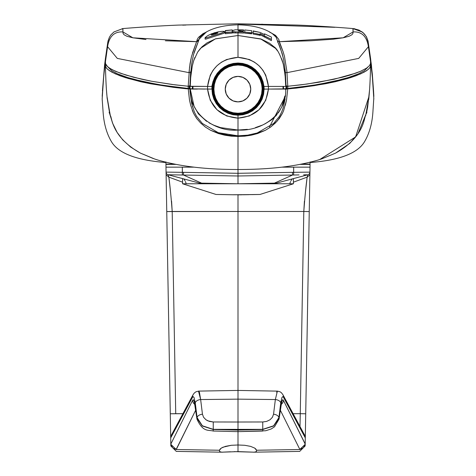 <?xml version="1.0" encoding="UTF-8"?>
<svg xmlns="http://www.w3.org/2000/svg" width="476" height="476" viewBox="0 0 476 476"><rect width="100%" height="100%" fill="white"/><g stroke="black" fill="none" stroke-linecap="round" stroke-linejoin="round"><path stroke-width="0.71" d="M282.845 399.715L281.732 401.447L281.28 403.678L279.037 419.1L281.286 404.523A5.539 3.808 -171.2 0 0 281.28 403.678L279.031 419.13L274.521 426.793L271.213 428.971L265.697 430.75L238 431.649L238 429.947L238 431.649L262.823 431.036L262.788 429.489L238 430.102L213.212 429.489L202.342 425.776L197.082 417.577L196.969 418.255L202.306 425.99L213.212 429.489L238 429.376L238 430.102L262.788 429.489L273.694 425.99L279.031 418.255L278.918 417.577L273.658 425.776L262.758 429.328L238 429.376L238 444.995L231.235 445.292L238 444.995L238 451.611L221.965 452.176L220.37 451.897L219.525 451.254L219.454 450.242L220.061 449.142L221.28 448.106L225.398 446.375L231.235 445.292L223.083 447.172L221.28 448.106L219.454 450.242L176.263 449.522L195.612 410.318L176.257 449.231L174.228 448.779L176.263 449.522L170.819 444.358L176.263 449.522L219.454 450.242L219.525 451.254L219.454 450.242M247.996 194.684L233.775 194.785L259.973 194.47L293.4 183.778L182.6 183.778L216.027 194.47L233.775 194.785L216.027 194.47L182.6 183.778L293.4 183.778L259.973 194.47L252.09 194.613M226.951 194.666L228.706 194.696M232.591 194.761L253.464 194.589M196.975 419.154L196.969 419.13C203.044 432.535 208.244 429.638 213.177 431.036L213.212 429.489L238 430.102L238 431.649L213.177 431.036L238 431.649L238 430.102L238 444.995L244.765 445.292L250.602 446.375L254.72 448.106L256.546 450.242L299.737 449.522L301.772 448.779L303.504 447.66L305.181 444.096L283.416 400.334L282.857 399.715L282.292 400.096L281.28 403.678A5.539 3.808 8.8 0 1 281.28 404.535L281.685 402.714L281.34 403.291M225.255 89.131A12.745 12.745 0 0 1 238 76.392A12.745 12.745 0 0 1 250.745 89.131L249.775 84.258L247.008 80.123L242.879 77.362L238 76.392L233.121 77.362L228.992 80.123L226.225 84.258L225.255 89.131L226.225 94.01L228.992 98.145L233.121 100.906L238 101.876L242.879 100.906L247.008 98.145L249.775 94.01L250.745 89.131A12.745 12.745 0 0 1 238 101.876A12.745 12.745 0 0 1 225.255 89.131M212.112 89.131L212.225 89.131A25.775 25.775 0 0 1 238 63.356A25.775 25.775 0 0 1 263.775 89.131L263.888 89.131A25.888 25.888 0 0 0 238 63.243A25.888 25.888 0 0 0 212.112 89.131L212.605 94.183L214.081 99.038L216.473 103.518L219.692 107.439L223.619 110.658L228.093 113.05L232.948 114.526L238 115.025L243.052 114.526L247.907 113.05L252.381 110.658L256.308 107.439L259.527 103.518L261.919 99.038L263.395 94.183L263.888 89.131L263.395 84.079L261.919 79.224L259.527 74.75L256.308 70.823L252.381 67.604L247.907 65.212L243.052 63.742L238 63.243L232.948 63.742L228.093 65.212L223.619 67.604L219.692 70.823L216.473 74.75L214.081 79.224L212.605 84.079L212.112 89.131A25.888 25.888 0 0 0 238 115.025A25.888 25.888 0 0 0 263.888 89.131L263.282 94.159L261.812 98.996L259.432 103.453L256.225 107.362L252.322 110.563L247.865 112.949L243.028 114.413L238 114.906L232.972 114.413L228.135 112.949L223.678 110.563L219.775 107.362L216.568 103.453L214.188 98.996L212.718 94.159L212.225 89.131L212.718 84.103L214.188 79.266L216.568 74.809L219.775 70.906L223.678 67.699L228.135 65.319L232.972 63.849L238 63.356L243.028 63.849L247.865 65.319L252.322 67.699L256.225 70.906L259.432 74.809L261.812 79.266L263.282 84.103L263.775 89.131A25.775 25.775 0 0 1 238 114.906A25.775 25.775 0 0 1 212.225 89.131L212.112 89.131M263.996 86.418L261.264 77.285L255.475 69.734L238 63.016L220.525 69.734L214.735 77.285L211.82 86.418L212.968 81.729L214.735 77.285L217.282 73.244L220.525 69.734L224.357 66.872L228.641 64.754L233.24 63.457L238 63.016L242.76 63.457L247.359 64.754L251.643 66.872L255.475 69.734L258.718 73.244L261.264 77.285L263.032 81.729L263.96 86.418L268.44 86.418L263.996 86.418A26.138 26.138 0 0 1 264.138 89.077A26.138 26.138 0 0 0 263.996 86.418L286.1 86.418L285.261 71.091L283.66 59.702L282.197 53.574L276.104 37.176L272.391 33.707L275.253 36.081M283.761 110.236L282.458 113.306L277.437 120.833L270.642 127.056L265.322 130.329L251.185 135.22L244.634 136.178L238 136.434L238 169.51L238 136.434L224.809 135.22L218.407 133.548L210.672 130.329L224.815 135.22L231.366 136.178L238 136.434L238 118.155C220.15 116.513 210.005 106.82 207.56 89.077L211.897 89.077L207.56 89.077L210.255 100.293L216.949 109.712L226.665 115.971L238 118.155L249.335 115.971L259.051 109.712L265.745 100.293L268.44 89.077L264.103 89.077L263.603 94.224L262.121 99.127L259.706 103.643L256.463 107.6L252.506 110.849L247.99 113.258L243.093 114.746L238 115.246L232.907 114.746L228.01 113.258L223.494 110.849L219.537 107.6L216.294 103.643L213.879 99.127L212.397 94.224L212.04 89.131A25.96 25.96 0 0 1 238 63.171A25.96 25.96 0 0 1 263.96 89.131L268.44 89.077L264.138 89.077M211.862 89.077A26.138 26.138 96 0 1 212.004 86.418A26.138 26.138 0 0 0 211.862 89.077L188.228 88.834L189.507 100.156L190.68 105.297M212.29 89.131L212.403 89.131A25.597 25.597 0 0 1 238 63.54A25.597 25.597 0 0 1 263.597 89.131L263.71 89.131A25.71 25.71 0 0 0 238 63.427A25.71 25.71 0 0 0 212.29 89.131A25.71 25.71 0 0 0 238 114.841A25.71 25.71 0 0 0 263.71 89.131L263.597 89.131A25.597 25.597 0 0 1 238 114.728A25.597 25.597 0 0 1 212.403 89.131L212.784 94.147L214.248 98.972L216.622 103.417L219.823 107.308L223.72 110.509L228.165 112.883L232.984 114.347L238 114.841L243.016 114.347L247.835 112.883L252.28 110.509L256.177 107.308L259.378 103.417L261.752 98.972L263.216 94.147L263.71 89.131L263.216 84.115L261.752 79.296L259.378 74.851L256.177 70.954L252.28 67.759L247.835 65.379L243.016 63.921L238 63.427L232.984 63.921L228.165 65.379L223.72 67.759L219.823 70.954L216.622 74.851L214.248 79.296L212.784 84.115L212.29 89.131M212.475 89.131L212.588 89.131A25.412 25.412 0 0 1 238 63.719A25.412 25.412 0 0 1 263.412 89.131L263.525 89.131A25.525 25.525 0 0 0 238 63.605A25.525 25.525 0 0 0 212.475 89.131A25.525 25.525 0 0 0 238 114.656A25.525 25.525 0 0 0 263.525 89.131L263.412 89.131A25.412 25.412 0 0 1 238 114.543A25.412 25.412 0 0 1 212.588 89.131L212.962 94.111L214.414 98.901L216.776 103.316L219.948 107.183L223.821 110.355L228.23 112.717L233.02 114.169L238 114.656L242.98 114.169L247.77 112.717L252.179 110.355L256.052 107.183L259.224 103.316L261.586 98.901L263.038 94.111L263.525 89.131L263.038 84.151L261.586 79.367L259.224 74.952L256.052 71.085L252.179 67.907L247.77 65.551L242.98 64.099L238 63.605L233.02 64.099L228.23 65.551L223.821 67.907L219.948 71.085L216.776 74.952L214.414 79.367L212.962 84.151L212.475 89.131M212.659 89.131L212.772 89.131A25.228 25.228 0 0 1 238 63.903A25.228 25.228 0 0 1 263.228 89.131L263.341 89.131A25.341 25.341 0 0 0 238 63.79A25.341 25.341 0 0 0 212.659 89.131A25.341 25.341 0 0 0 238 114.478A25.341 25.341 0 0 0 263.341 89.131L263.228 89.131A25.228 25.228 0 0 1 238 114.365A25.228 25.228 0 0 1 212.772 89.131L213.141 94.075L214.587 98.829L216.925 103.215L220.079 107.052L223.922 110.206L228.301 112.544L233.056 113.99L238 114.478L242.944 113.99L247.698 112.544L252.078 110.206L255.921 107.052L259.075 103.215L261.413 98.829L262.859 94.075L263.341 89.131L262.859 84.187L261.413 79.432L259.075 75.053L255.921 71.21L252.078 68.062L247.698 65.718L242.944 64.278L238 63.79L233.056 64.278L228.301 65.718L223.922 68.062L220.079 71.21L216.925 75.053L214.587 79.432L213.141 84.187L212.659 89.131M212.837 89.131L212.95 89.131A25.049 25.049 0 0 1 238 64.087A25.049 25.049 0 0 1 263.05 89.131L263.163 89.131A25.163 25.163 0 0 0 238 63.968A25.163 25.163 0 0 0 212.837 89.131A25.163 25.163 0 0 0 238 114.294A25.163 25.163 0 0 0 263.163 89.131L263.05 89.131A25.049 25.049 0 0 1 238 114.18A25.049 25.049 0 0 1 212.95 89.131L213.319 94.04L214.753 98.764L217.08 103.114L220.209 106.927L224.023 110.051L228.373 112.378L233.091 113.812L238 114.294L242.909 113.812L247.627 112.378L251.977 110.051L255.79 106.927L258.92 103.114L261.247 98.764L262.681 94.04L263.163 89.131L262.681 84.222L261.247 79.504L258.92 75.154L255.79 71.341L251.977 68.211L247.627 65.884L242.909 64.456L238 63.968L233.091 64.456L228.373 65.884L224.023 68.211L220.209 71.341L217.08 75.154L214.753 79.504L213.319 84.222L212.837 89.131M213.022 89.131L213.135 89.131A24.865 24.865 0 0 1 238 64.266A24.865 24.865 0 0 1 262.865 89.131L262.978 89.131A24.978 24.978 0 0 0 238 64.153A24.978 24.978 0 0 0 213.022 89.131A24.978 24.978 0 0 0 238 114.115A24.978 24.978 0 0 0 262.978 89.131L262.865 89.131A24.865 24.865 0 0 1 238 113.996A24.865 24.865 0 0 1 213.135 89.131L213.498 94.004L214.92 98.693L217.229 103.012L220.334 106.797L224.125 109.902L228.438 112.211L233.127 113.633L238 114.115L242.873 113.633L247.562 112.211L251.875 109.902L255.666 106.797L258.771 103.012L261.08 98.693L262.502 94.004L262.978 89.131L262.502 84.258L261.08 79.575L258.771 75.256L255.666 71.471L251.875 68.365L247.562 66.057L242.873 64.635L238 64.153L233.127 64.635L228.438 66.057L224.125 68.365L220.334 71.471L217.229 75.256L214.92 79.575L213.498 84.258L213.022 89.131M213.2 89.131L213.313 89.131A24.687 24.687 0 0 1 238 64.45A24.687 24.687 0 0 1 262.687 89.131L262.8 89.131A24.8 24.8 0 0 0 238 64.337A24.8 24.8 0 0 0 213.2 89.131A24.8 24.8 0 0 0 238 113.931A24.8 24.8 0 0 0 262.8 89.131L262.687 89.131A24.687 24.687 0 0 1 238 113.818A24.687 24.687 0 0 1 213.313 89.131L213.676 93.968L215.093 98.621L217.383 102.911L220.465 106.666L224.226 109.754L228.51 112.044L233.163 113.455L238 113.931L242.837 113.455L247.49 112.044L251.774 109.754L255.535 106.666L258.617 102.911L260.907 98.621L262.324 93.968L262.8 89.131L262.324 84.294L260.907 79.641L258.617 75.357L255.535 71.596L251.774 68.514L247.49 66.224L242.837 64.813L238 64.337L233.163 64.813L228.51 66.224L224.226 68.514L220.465 71.596L217.383 75.357L215.093 79.641L213.676 84.294L213.2 89.131M213.385 89.131L213.498 89.131A24.502 24.502 0 0 1 238 64.629A24.502 24.502 0 0 1 262.502 89.131L262.615 89.131A24.615 24.615 0 0 0 238 64.516A24.615 24.615 0 0 0 213.385 89.131A24.615 24.615 0 0 0 238 113.746A24.615 24.615 0 0 0 262.615 89.131L262.502 89.131A24.502 24.502 0 0 1 238 113.633A24.502 24.502 0 0 1 213.498 89.131L213.855 93.933L215.259 98.55L217.532 102.81L220.596 106.541L224.327 109.599L228.581 111.872L233.198 113.276L238 113.746L242.802 113.276L247.419 111.872L251.673 109.599L255.404 106.541L258.468 102.81L260.741 98.55L262.145 93.933L262.615 89.131L262.145 84.329L260.741 79.712L258.468 75.458L255.404 71.727L251.673 68.663L247.419 66.39L242.802 64.992L238 64.516L233.198 64.992L228.581 66.39L224.327 68.663L220.596 71.727L217.532 75.458L215.259 79.712L213.855 84.329L213.385 89.131M213.569 89.131L213.682 89.131A24.318 24.318 0 0 1 238 64.813A24.318 24.318 0 0 1 262.318 89.131L262.431 89.131A24.431 24.431 0 0 0 238 64.7A24.431 24.431 0 0 0 213.569 89.131A24.431 24.431 0 0 0 238 113.568A24.431 24.431 0 0 0 262.431 89.131L262.318 89.131A24.318 24.318 0 0 1 238 113.455A24.318 24.318 0 0 1 213.682 89.131L214.033 93.897L215.426 98.484L217.687 102.709L220.721 106.41L224.428 109.45L228.653 111.705L233.234 113.098L238 113.568L242.766 113.098L247.347 111.705L251.572 109.45L255.279 106.41L258.313 102.709L260.574 98.484L261.967 93.897L262.431 89.131L261.967 84.365L260.574 79.784L258.313 75.559L255.279 71.858L251.572 68.818L247.347 66.557L242.766 65.17L238 64.7L233.234 65.17L228.653 66.557L224.428 68.818L220.721 71.858L217.687 75.559L215.426 79.784L214.033 84.365L213.569 89.131M213.748 89.131L213.903 89.131A24.098 24.098 0 0 1 238 65.033A24.098 24.098 0 0 1 262.097 89.131L262.252 89.131A24.252 24.252 0 0 0 238 64.879A24.252 24.252 0 0 0 213.748 89.131A24.252 24.252 0 0 0 238 113.383A24.252 24.252 0 0 0 262.252 89.131L261.633 84.43L260.265 79.909L258.04 75.743L255.041 72.09L251.387 69.097L247.222 66.866L242.7 65.498L238 65.033L233.299 65.498L228.778 66.866L224.612 69.097L220.959 72.09L217.96 75.743L215.735 79.909L214.367 84.43L213.903 89.131L214.367 93.831L215.735 98.353L217.96 102.519L220.959 106.172L224.612 109.171L228.778 111.396L233.299 112.77L238 113.234L242.7 112.77L247.222 111.396L251.387 109.171L255.041 106.172L258.04 102.519L260.265 98.353L261.633 93.831L262.097 89.131A24.098 24.098 0 0 1 238 113.234A24.098 24.098 0 0 1 213.903 89.131L214.218 93.861L215.592 98.413L217.835 102.608L220.852 106.279L224.529 109.296L228.718 111.539L233.27 112.919L238 113.383L242.73 112.919L247.282 111.539L251.471 109.296L255.148 106.279L258.165 102.608L260.408 98.413L261.782 93.861L262.252 89.131L261.782 84.401L260.408 79.855L258.165 75.66L255.148 71.983L251.471 68.966L247.282 66.729L242.73 65.349L238 64.879L233.27 65.349L228.718 66.729L224.529 68.966L220.852 71.983L217.835 75.66L215.592 79.855L214.218 84.401L213.748 89.131M243.629 32.874L244.765 32.874L243.629 32.874M251.667 32.874L253.172 32.874L251.667 32.874M206.566 121.338L198.433 113.877L194.059 106.231L190.245 89.077C189.103 113.508 214.575 132.257 238 130.037L238 118.155C255.874 116.543 266.024 106.85 268.44 89.077L268.44 86.418L268.44 89.077L287.772 88.834L286.493 100.156L285.32 105.297M370.59 62.939L370.584 64.587L370.161 64.587L370.584 64.587L370.59 62.189M370.596 61.303L370.59 62.1L370.596 61.303M373.838 99.127L372.422 77.689L370.584 61.273M309.751 164.387L300.231 164.387L309.751 164.387M175.769 164.387L166.249 164.387L175.769 164.387M165.969 164.119L174.394 164.119L165.969 164.119L165.904 162.245L165.969 164.119M310.031 164.119L301.605 164.119L310.031 164.119L310.096 162.245L310.031 164.119M165.892 161.923L165.922 162.709M310.108 161.923L310.078 162.709M192.268 110.248L193.536 113.294L190.668 105.244L189.484 100.073L188.228 88.834L173.544 87.364L150.577 83.776L128.163 78.475L115.4 73.905L109.486 70.757L106.582 68.246L105.553 66.253L105.416 64.171M210.672 130.329L205.358 127.056L200.682 123.052L196.642 118.464L193.542 113.306L196.642 118.464L200.67 123.058L205.358 127.056L210.678 130.329M189.978 91.142L191.667 103.423L194.452 112.253L196.534 116.281L202.354 123.468L218.793 132.982L228.284 135.16L238 135.815L217.532 132.548M192.536 106.91L189.859 89.5M265.322 130.329L257.593 133.548L251.191 135.22L238 136.434L238 130.037L220.578 127.61L213.92 125.247L209.166 122.921M105.41 63.79L105.285 62.005L103.816 75.006L102.263 97.05M106.416 89.625L107.231 99.079L106.416 89.625M157.461 159.912L155.164 159.186M107.017 96.58L107.029 96.693C106.291 90.018 105.755 79.474 105.416 65.069L105.416 64.587L105.839 64.593L105.416 64.593L105.553 66.253L106.582 68.246M109.361 113.175L109.135 112.3M105.369 61.428L103.578 77.689L102.167 98.984L103.03 110.985C103.714 123.129 106.529 133.357 111.461 141.669C118.316 153.278 136.386 160.222 165.672 162.506L165.922 162.768L165.672 162.5M102.203 98.258L102.161 99.127M107.029 96.693L110.313 115.626C112.003 116.293 110.729 136.642 140.563 153.171L154.754 159.049M286.141 89.5L286.177 88.958L286.135 89.506M269.517 126.854L285.564 95.878M285.154 98.913L283.113 108.076L281.548 112.253L279.466 116.281L273.646 123.468L257.207 132.982L247.716 135.16L238 135.815M287.653 88.839L285.755 89.077C286.623 114.621 261.705 131.483 238 130.037L247.371 129.359M255.422 127.61L262.395 125.111M264.787 123.998L271.498 119.869M271.963 119.512L274.414 117.388M275.473 116.322L277.032 114.555M278.234 112.979L280.287 109.694M281.941 106.231L284.821 96.081M321.514 158.96L335.544 153.129L349.777 143.401L357.845 134.012L366.514 112.877L367.686 106.927L369.584 89.637L368.787 98.871M319.67 159.561L355.614 136.909L368.989 96.527M238 115.246L238 118.155L238 115.246L247.99 113.258L256.463 107.6L262.121 99.127L263.96 89.131A25.96 25.96 0 0 1 238 115.091A25.96 25.96 0 0 1 212.04 89.131L213.879 99.127L219.537 107.6L228.01 113.258L238 115.246M238 133.31L238 134.042L238 133.31M366.639 113.175L366.865 112.3M370.631 61.428L372.422 77.689L373.737 97.05M373.797 98.258L372.97 110.985C372.286 123.129 369.471 133.357 364.539 141.669C357.684 153.278 339.614 160.222 310.328 162.506L310.078 162.768L310.328 162.5M283.732 110.242L286.516 100.073L287.772 88.834L296.108 88.149L314.434 85.638L335.14 81.765L347.837 78.475L360.6 73.905L366.514 70.757L369.418 68.246L370.447 66.253L370.584 64.587L370.447 66.253L369.418 68.246M368.977 96.676L368.971 96.693C369.751 89.298 370.286 78.754 370.584 65.069L370.584 64.587M368.971 96.693L365.687 115.626C363.997 116.293 365.27 136.642 335.437 153.171L321.246 159.049M265.328 130.329L270.642 127.056L275.318 123.052L279.358 118.464L282.458 113.306M188.347 88.839L204.912 89.077M200.783 36.027L203.609 33.707L199.896 37.176L193.458 54.823L191.394 65.456L189.9 86.418L192.59 86.418L192.709 89.077L188.228 88.834M193.066 89.077L197.379 89.077M192.709 89.077L192.953 86.418L192.953 89.077M105.416 61.303L105.41 62.177M105.41 62.939L105.416 64.587M107.731 69.425L112.003 72.251L119.845 75.714L125.509 77.665L140.86 81.765L150.577 83.776L173.544 87.364L186.467 88.792L191.055 88.792L163.155 85.347L142.812 81.545L127.592 77.505L117.423 73.786L111.61 70.698L108.165 67.181M287.772 88.834L283.94 88.869M352.906 28.566L362.034 31.934L352.906 28.566L353.079 31.928C361.7 31.434 366.812 36.355 368.412 46.696C366.812 36.355 361.7 31.434 353.079 31.928L343.131 37.8L279.382 41.68L277.484 40.853L277.704 42.09C279.352 44.744 281.34 50.617 283.66 59.702L285.261 71.091L286.1 86.418L283.446 86.418L283.291 89.077L283.625 89.077L283.291 89.077L283.41 86.418L286.647 86.418L307.175 84.026L334.158 79.242L355.762 73.161L360.421 71.341L366.562 68.145L369.489 65.611L370.507 63.605L370.59 61.928L368.412 46.696L368.198 42.144L366.55 37.158L368.013 41.126M278.621 89.077L283.291 89.077M285.755 89.077L271.094 89.077M368.269 69.425L363.997 72.251L356.155 75.714L350.491 77.665L335.14 81.765L325.423 83.776L302.456 87.364L289.533 88.792L284.945 88.792L312.69 85.371L333.2 81.539L348.42 77.499L358.541 73.804L364.396 70.692L367.835 67.175M192.59 88.976L192.59 86.418L192.976 86.418L188.216 86.239L207.56 86.418L207.56 89.077L207.56 87.281M282.696 86.418L281.001 86.418M283.041 89.077L283.024 86.418L283.41 86.418L283.047 86.418L283.041 89.077M224.571 32.874L225.267 32.874L224.571 32.874M232.169 32.428L232.169 31.202L232.169 32.011L225.273 32.66L225.273 33.719L232.169 33.076L232.169 32.011L225.267 32.368L225.273 33.719L225.273 30.565L225.273 31.606L225.273 30.565L232.169 29.911L232.169 30.607L232.169 29.911L232.169 30.607L235.388 29.786L243.629 29.911L243.629 30.97L240.862 31.327L243.629 30.97L243.629 29.911L238 30.738L243.629 31.999L243.629 33.064L238 32.915L238.303 31.844L238 32.915L243.629 33.064L243.629 31.999L235.447 31.874L235.447 32.945L238 32.915L238 35.51L260.664 38.907L275.473 48.314L277.419 50.736M225.273 30.791L232.169 29.911L232.169 30.607L235.388 29.786L243.629 29.911L238 30.738L243.629 31.999L235.447 31.874L232.169 31.202L232.169 32.314M232.169 31.666L232.169 30.964L232.169 31.666M225.273 31.69L225.273 32.32M197.748 51.955L200.539 48.302L215.342 38.907L238 35.51L238 32.915L235.447 32.945L232.169 32.261L235.447 32.945L235.447 31.874L232.169 31.202L232.169 33.076L225.273 33.719M232.169 31.243L232.163 31.886M238 29.56L238 24.823C253.089 25.198 264.686 28.251 272.796 33.969L272.611 33.844M281.619 58.727L282.661 61.862M284.279 69.032L285.368 78.26M271.409 40.644L260.063 34.706L271.409 40.644L271.409 39.383L271.409 40.644M260.063 35.337L253.172 34.082L260.063 35.343M251.661 33.85L244.765 33.13L251.667 33.552L251.667 32.499L251.661 33.85L251.661 32.79L244.765 32.07L244.765 33.13L244.765 29.97L251.661 30.696L251.661 31.737L251.661 30.696L251.661 31.678L251.661 30.696L244.765 29.97L244.765 30.619M190.632 78.237L191.727 68.996M193.339 61.862L194.91 57.382M232.169 32.261L232.169 33.076M203.395 33.844L203.204 33.969C211.409 28.227 223.006 25.174 238 24.817M211.314 34.98L211.612 34.861L211.314 34.98M205.079 37.901L205.079 39.026L206.037 39.074L223.607 33.403L224.642 32.707L223.607 33.403L206.037 39.074L205.067 39.08L205.079 37.8L207.203 35.968L205.21 37.55L205.299 37.985L206.037 37.866L205.079 37.8M238 32.915L238 36.164L238 32.915M361.421 31.464L364.021 33.629M368.186 42.084L368.412 46.696L358.708 58.399L287.022 72.655L358.708 58.399L368.412 46.696L370.59 61.928L370.602 58.655L368.198 42.156L371.441 65.224L373.547 90.851L372.333 74.28L370.596 58.619L370.507 63.605L369.489 65.611L366.562 68.145L360.421 71.341L349.89 75.119L342.672 77.171L318.855 82.235L300.963 84.859L287.784 86.239L286.885 71.227L287.022 72.655L285.386 72.489L287.022 72.655M353.668 28.631L359.065 30.119L363.283 32.856L366.478 36.783L367.972 40.936M354.793 28.792L353.091 28.578L353.079 31.107M276.104 37.176L277.49 40.853L279.382 41.674L283.113 51.729L284.499 56.43L286.885 71.227L284.499 56.43L283.113 51.729L279.519 42.834L278.787 39.443L275.58 35.402L269.797 32.13M107.992 41.103L109.45 37.158L107.802 42.15L107.588 46.696C109.188 36.355 114.299 31.434 122.921 31.928C114.299 31.434 109.188 36.355 107.588 46.696L117.292 58.399L188.978 72.649L190.085 63.338L191.501 56.43L196.618 41.674L132.869 37.8L122.921 31.928L122.909 28.578L113.966 31.934L122.879 28.578C130.936 27.876 155.628 26.031 178.191 25.091L237.417 23.8L297.286 25.073C316.766 25.835 343.273 27.715 353.115 28.578L353.222 28.59M122.921 31.13L122.772 28.59M206.286 32.082L196.618 41.68L198.516 40.853L199.896 37.176M373.708 96.539L373.815 96.17M368.198 42.132L370.596 58.625M191.501 56.43L189.549 67.17L188.216 86.239L171.901 84.448L151.695 81.271L141.842 79.242L126.11 75.119L115.579 71.341L109.438 68.145L106.511 65.617L105.493 63.605L105.41 61.928L107.588 46.696L117.292 58.399L188.978 72.649L190.614 72.489L190.739 71.091M194.137 52.461L198.51 40.853L196.618 41.674L192.429 53.151M105.404 58.625L107.802 42.144L107.588 46.696L105.416 61.916L105.404 58.619L104.559 65.224L102.185 96.17M108.028 40.936L104.559 65.224L102.453 90.851M287.784 86.239L285.749 86.418L285.094 75.137L283.279 64.165C280.156 54.478 277.074 48.695 274.033 46.815L269.499 43.191L261.372 39.163L238 35.51L238 57.322C255.88 58.941 266.024 68.639 268.44 86.418L285.648 86.418M373.85 96.348L373.547 90.851M264.519 34.028L264.525 34.427M264.519 34.575L264.519 33.826L271.415 37.057L271.415 38.276L271.415 37.057L264.519 33.826L264.519 34.575L260.075 32.416L264.519 34.575M264.519 34.974L264.519 33.826M260.063 33.635L260.063 34.534L260.063 33.635L260.063 34.534L260.063 33.635L271.409 39.383L264.513 35.992L264.513 37.11L264.513 35.992L260.063 33.635L260.063 34.034M260.063 34.534L260.063 35.617L260.063 34.534L253.172 33.028L253.172 34.082L253.167 31.154L260.075 32.416L253.172 30.928L253.172 33.028L260.063 34.427L260.063 35.51M253.172 32.011L253.172 32.475M244.765 31.065L244.765 31.535M244.765 31.077L244.765 32.374M188.216 86.239L175.037 84.859L151.695 81.271L133.328 77.177L120.238 73.161L112.015 69.663L107.665 66.807L105.493 63.605L105.404 58.619M192.173 88.881L192.554 86.418L189.876 86.418L190.614 72.489L188.978 72.649M208.44 35.242L214.551 32.743L221.037 31.404L223.589 31.309L224.642 31.66L224.642 32.731L224.642 31.713M224.642 31.666L221.132 33.177L206.037 37.866L221.132 33.177L224.642 31.66L222.435 31.303L217.871 31.904L211.338 33.873L207.203 35.968M285.404 86.418L268.44 86.418L265.745 75.184L262.853 70.156L259.057 65.765L254.499 62.172L249.353 59.506L238 57.322L226.647 59.506L221.501 62.172L216.943 65.765L213.147 70.156L210.255 75.184L207.56 86.418C209.975 68.639 220.12 58.941 238 57.322L238 35.51L215.652 38.8L207.03 42.852L201.955 46.832L197.665 52.086L193.756 60.506L192.268 66.134L190.692 77.469L190.251 86.418L192.423 86.418L192.423 88.923M283.809 86.418L282.946 86.418M286.647 86.418L286.141 86.418M283.41 88.976L283.41 86.418L283.577 88.923L286.028 88.625L286.028 86.418L286.028 88.625L286.778 88.554L286.778 85.835L286.778 88.554L287.813 88.465L287.813 86.233L287.813 88.465L294.406 87.804L318.283 84.478L341.453 79.51L348.42 77.499L358.541 73.804L364.396 70.692L367.799 67.253M244.765 32.07L251.661 32.79L251.661 31.678M207.56 86.418L199.081 86.418M278.537 86.418L282.917 86.418M279.061 86.418L268.44 86.418M108.201 67.253L111.61 70.698L117.423 73.786L127.592 77.505L134.506 79.498L157.615 84.46L181.564 87.804L188.187 88.465L188.187 86.233L188.187 88.465L189.222 88.554L189.222 85.835L189.222 88.554L189.972 88.625L189.972 86.418L189.972 88.625L191.055 88.792M189.859 86.418L189.359 86.418M216.8 33.481L217.562 32.826L214.658 33.421L211.612 34.79L214.658 33.421L217.788 33.04L212.885 34.659M212.004 86.418L197.005 86.418M192.953 86.418L192.423 86.418M211.897 34.516L211.612 34.79L211.915 34.855L215.872 33.79M211.612 34.79L211.915 34.855M238 24.008L334.818 27.31M232.169 32.874L235.126 32.874M353.079 31.928L352.978 33.255L351.984 34.73L349.045 36.283L343.131 37.8L333.331 39.187L310.614 40.787L279.382 41.68L278.793 39.443L275.58 35.402L269.321 31.951M206.649 31.946L203.091 33.6L198.51 37.348L197.213 39.443L196.618 41.68L165.35 40.781M145.965 39.52L132.869 37.8L126.955 36.283L124.016 34.73L123.022 33.255L122.921 31.928M262.716 24.252L261.485 24.228M232.169 31.202L232.169 32.011M225.273 32.66L225.273 30.565M232.169 29.911L232.169 30.607M213.682 89.131L214.146 84.389L215.533 79.825L217.782 75.619L220.804 71.936L224.488 68.913L228.694 66.664L233.258 65.283L238 64.813L242.742 65.283L247.306 66.664L251.512 68.913L255.195 71.936L258.218 75.619L260.467 79.825L261.854 84.389L262.318 89.131L261.854 93.879L260.467 98.437L258.218 102.643L255.195 106.326L251.512 109.355L247.306 111.598L242.742 112.985L238 113.455L233.258 112.985L228.694 111.598L224.488 109.355L220.804 106.326L217.782 102.643L215.533 98.437L214.146 93.879L213.682 89.131M213.498 89.131L213.968 84.353L215.366 79.754L217.627 75.517L220.674 71.805L224.386 68.758L228.623 66.497L233.222 65.099L238 64.629L242.778 65.099L247.377 66.497L251.614 68.758L255.326 71.805L258.373 75.517L260.634 79.754L262.032 84.353L262.502 89.131L262.032 93.915L260.634 98.508L258.373 102.745L255.326 106.457L251.614 109.504L247.377 111.771L242.778 113.163L238 113.633L233.222 113.163L228.623 111.771L224.386 109.504L220.674 106.457L217.627 102.745L215.366 98.508L213.968 93.915L213.498 89.131M213.313 89.131L213.789 84.317L215.194 79.688L217.478 75.416L220.549 71.68L224.285 68.609L228.551 66.331L233.186 64.92L238 64.45L242.814 64.92L247.449 66.331L251.715 68.609L255.451 71.68L258.522 75.416L260.806 79.688L262.211 84.317L262.687 89.131L262.211 93.951L260.806 98.58L258.522 102.846L255.451 106.588L251.715 109.659L247.449 111.937L242.814 113.342L238 113.818L233.186 113.342L228.551 111.937L224.285 109.659L220.549 106.588L217.478 102.846L215.194 98.58L213.789 93.951L213.313 89.131M213.135 89.131L213.611 84.282L215.027 79.617L217.324 75.315L220.418 71.549L224.184 68.455L228.486 66.158L233.151 64.742L238 64.266L242.849 64.742L247.514 66.158L251.816 68.455L255.582 71.549L258.676 75.315L260.973 79.617L262.389 84.282L262.865 89.131L262.389 93.986L260.973 98.651L258.676 102.947L255.582 106.713L251.816 109.807L247.514 112.104L242.849 113.52L238 113.996L233.151 113.52L228.486 112.104L224.184 109.807L220.418 106.713L217.324 102.947L215.027 98.651L213.611 93.986L213.135 89.131M212.95 89.131L213.432 84.246L214.86 79.546L217.175 75.214L220.287 71.424L224.083 68.306L228.415 65.991L233.115 64.563L238 64.087L242.885 64.563L247.585 65.991L251.917 68.306L255.713 71.424L258.825 75.214L261.14 79.546L262.568 84.246L263.05 89.131L262.568 94.022L261.14 98.716L258.825 103.048L255.713 106.844L251.917 109.962L247.585 112.276L242.885 113.699L238 114.18L233.115 113.699L228.415 112.276L224.083 109.962L220.287 106.844L217.175 103.048L214.86 98.716L213.432 94.022L212.95 89.131M212.772 89.131L213.254 84.21L214.688 79.48L217.02 75.113L220.162 71.293L223.982 68.157L228.343 65.825L233.079 64.385L238 63.903L242.921 64.385L247.657 65.825L252.018 68.157L255.838 71.293L258.98 75.113L261.312 79.48L262.746 84.21L263.228 89.131L262.746 94.058L261.312 98.788L258.98 103.149L255.838 106.975L252.018 110.111L247.657 112.443L242.921 113.877L238 114.365L233.079 113.877L228.343 112.443L223.982 110.111L220.162 106.975L217.02 103.149L214.688 98.788L213.254 94.058L212.772 89.131M212.588 89.131L213.075 84.175L214.521 79.409L216.872 75.012L220.031 71.162L223.881 68.003L228.278 65.652L233.044 64.206L238 63.719L242.956 64.206L247.722 65.652L252.119 68.003L255.969 71.162L259.128 75.012L261.479 79.409L262.925 84.175L263.412 89.131L262.925 94.087L261.479 98.859L259.128 103.25L255.969 107.1L252.119 110.259L247.722 112.61L242.956 114.056L238 114.543L233.044 114.056L228.278 112.61L223.881 110.259L220.031 107.1L216.872 103.25L214.521 98.859L213.075 94.087L212.588 89.131M212.403 89.131L212.897 84.139L214.355 79.337L216.717 74.91L219.9 71.037L223.78 67.854L228.206 65.486L233.008 64.028L238 63.54L242.992 64.028L247.794 65.486L252.22 67.854L256.1 71.037L259.283 74.91L261.645 79.337L263.103 84.139L263.597 89.131L263.103 94.123L261.645 98.925L259.283 103.351L256.1 107.231L252.22 110.414L247.794 112.776L242.992 114.234L238 114.728L233.008 114.234L228.206 112.776L223.78 110.414L219.9 107.231L216.717 103.351L214.355 98.925L212.897 94.123L212.403 89.131M212.04 89.131L212.54 84.068L214.016 79.2L216.413 74.708L219.644 70.775L223.577 67.55L228.064 65.153L232.937 63.671L238 63.171L243.063 63.671L247.936 65.153L252.423 67.55L256.356 70.775L259.587 74.708L261.984 79.2L263.46 84.068L263.96 89.131L263.46 94.194L261.984 99.067L259.587 103.554L256.356 107.487L252.423 110.718L247.936 113.115L243.063 114.591L238 115.091L232.937 114.591L228.064 113.115L223.577 110.718L219.644 107.487L216.413 103.554L214.016 99.067L212.54 94.194L212.04 89.131M199.64 183.105L201.58 183.141L183.486 175.037L182.356 175.013L182.314 167.153L165.981 167.153L165.934 164.387L166.267 164.387L165.934 164.387L166.065 172.122A2.773 2.773 0 0 0 168.123 174.751L199.486 183.105L182.6 178.607L182.6 183.778M292.526 178.839L307.859 174.751A2.773 2.773 1 0 0 309.935 172.122L310.066 164.387L309.733 164.387L310.066 164.387L310.019 167.153L293.686 167.153L293.644 175.013L292.514 175.037L274.42 183.141L238 183.778L201.324 183.135M262.758 429.328L262.758 421.974L238 422.022L238 429.376L262.758 429.328L273.652 425.77L278.918 417.577A5.539 3.35 -173 0 0 273.545 414.215L272.409 417.303L270.047 419.761L266.614 421.421L262.758 421.974L262.758 429.328M276.598 392.164L277.383 391.105L275.354 399.542L238 399.144L238 422.022L213.242 421.974L213.242 429.328L238 429.376L238 422.022L262.758 421.974L266.667 421.403L270.047 419.761L272.445 417.25L273.545 414.215L275.354 399.542A5.539 3.35 7 0 1 280.727 402.898A5.539 3.35 -173 0 0 275.354 399.542L273.545 414.215A5.539 3.35 7 0 1 278.918 417.577L280.727 402.898L281.982 397.418L282.744 396.645L283.5 397.317A5.539 5.242 -28.2 0 0 282.928 394.723A5.539 5.242 151.8 0 1 283.5 397.317L305.295 437.902L305.187 443.918L283.416 400.334A5.539 5.212 153.6 0 1 281.316 404.326A5.539 5.212 -26.4 0 0 283.416 400.334M202.455 414.215A5.539 3.35 173 0 0 197.082 417.577L202.348 425.77L213.242 429.328L213.242 421.974L207.839 420.843L206.019 419.808L203.555 417.25L202.455 414.215L200.646 399.542A5.539 3.35 173 0 0 195.273 402.898L197.082 417.577A5.539 3.35 -7 0 1 202.455 414.215L200.646 399.542L198.504 391.129L199.396 392.153L200.646 399.542L238 399.144L238 422.022L213.242 421.974L209.333 421.403L205.953 419.761L203.555 417.25L202.455 414.215M193.155 399.715L194.267 401.447L196.969 418.255L194.72 403.678A5.539 3.808 171.2 0 0 194.714 404.523L196.963 419.1M279.031 418.255L280.727 402.898M282.738 396.645L283.5 397.317L305.295 437.902L304.694 435.26L282.911 394.699M238 429.376L238 422.022L238 429.376M198.593 391.129L195.987 391.772L194.25 393.069L193.077 394.717A5.539 5.242 28.2 0 0 192.5 397.317L193.256 396.645L194.018 397.418L195.273 402.898A5.539 3.35 -7 0 1 200.646 399.542L238 399.144L275.354 399.542M193.262 396.645L192.5 397.317L170.705 437.902L170.819 444.096L192.584 400.334A5.539 5.212 26.4 0 0 194.684 404.326A5.539 5.212 -153.6 0 1 192.584 400.334L170.819 444.096L172.496 447.66L174.228 448.779L172.496 447.66L170.813 443.918L170.848 445.952L176.287 451.361M196.969 418.255L195.273 402.898M194.66 403.291L194.315 402.714L194.72 404.529A5.539 3.808 -8.8 0 1 194.72 403.678L193.708 400.096L193.143 399.715L192.584 400.334M304.426 201.116L303.801 211.475L238 211.475L238 194.857L242.225 194.785M293.4 183.778L293.4 178.607L276.514 183.105L307.877 174.751L307.151 177.131C305.991 185.682 304.878 197.135 303.801 211.475L300.273 413.686L293.109 413.686L300.273 413.686L303.801 211.475L238 211.475L238 399.144L238 390.421L277.496 391.129M280.388 410.318L299.743 449.231L280.388 410.318M228.004 194.684L230.146 194.72M192.5 397.317A5.539 5.242 -151.8 0 1 193.089 394.699L171.306 435.26L170.7 437.747L192.5 397.317M243.409 194.761L249.049 194.666M274.676 183.135L238 183.778L201.58 183.141L238 183.778L275.265 183.123L274.42 183.141L292.514 175.037L238 175.989L238 173.3L238 183.778L238 173.3L183.492 172.348L183.486 175.037L238 175.989L292.514 175.037L292.508 172.348L238 173.3L238 175.989L183.486 175.037L183.492 172.348L166.065 172.122L166.112 174.835L168.849 177.131L168.123 174.751A2.773 2.773 0 0 1 166.065 172.122A2.773 2.773 -1 0 0 168.141 174.751A2.773 2.773 179 0 1 166.065 172.122L182.403 172.324L182.356 175.013L168.141 174.751L183.486 175.037L201.58 183.141L199.486 183.105L168.129 174.751L168.849 177.131L182.6 182.189L168.849 177.131L166.112 174.835L166.755 211.57L172.199 211.475L171.574 201.122M275.414 183.123L275.116 183.129M289.825 183.504L290.556 181.683M290.919 180.922L291.955 179.279M276.514 183.105L307.877 174.751L307.151 177.131L293.4 182.189L307.151 177.131L305.443 192.131M183.474 178.839L182.725 178.643M200.884 183.129L200.586 183.123M184.045 179.274L185.075 180.91M185.438 181.671L186.175 183.504M223.91 194.613L217.722 194.5M244.349 194.744L243.188 194.767M255.939 449.142L256.546 450.242L256.475 451.254L255.63 451.897L254.035 452.176L238 451.611L238 444.995L244.765 445.292L250.602 446.375L254.72 448.106L255.939 449.142M299.713 451.361L305.152 445.952L305.181 444.358L299.737 449.522L305.181 444.358L305.187 443.918L303.504 447.66L299.737 449.522L256.546 450.242L256.475 451.254L255.63 451.897M275.937 183.111L275.265 183.123L275.937 183.111M299.059 174.912L293.644 175.013L299.059 174.912M306.711 174.775L303.628 174.847L306.711 174.775M303.742 433.999L305.3 437.747L309.935 172.122L292.508 172.348L292.514 175.037L293.644 175.013L293.597 172.324L309.935 172.122A2.773 2.773 -179 0 1 307.859 174.751L307.877 174.751A2.773 2.773 0 0 0 309.935 172.122L309.935 172.122A2.773 2.773 0 0 1 307.877 174.751L307.871 174.757M254.035 452.176L234.168 451.629M256.546 450.242L256.475 451.254M170.557 192.131L168.849 177.131C170.009 185.682 171.122 197.135 172.199 211.475L238 211.475L166.755 211.57L170.283 413.787L175.727 413.686L172.199 211.475L175.727 413.686L182.891 413.686L170.283 413.787L170.7 437.747L172.258 433.999M238 194.857L238 390.421L198.593 391.105M230.491 451.783L221.965 452.176L220.37 451.897L219.525 451.254M307.151 177.131L309.888 174.835L307.151 177.131M309.924 172.865L309.935 172.258M303.801 211.475L309.245 211.57L303.801 211.475M300.273 413.686L305.717 413.787L300.273 413.686L299.993 426.502M305.265 439.747L305.271 439.384M305.3 437.646L305.515 425.443M305.181 444.358L305.473 427.859M307.478 312.678L309.245 211.57M166.065 172.27L166.076 172.83M166.755 211.57L170.819 444.358M172.169 413.751L172.514 413.745M170.842 445.601L170.819 444.364M168.522 312.678L166.665 206.441L168.522 312.678M166.249 182.516L166.386 190.388M166.065 172.122L165.981 167.153L182.314 167.153L182.403 172.324L238 173.3L238 169.51L238 173.3L293.597 172.324L293.686 167.153L310.019 167.153L309.935 172.122M309.888 174.829L309.93 172.389M309.769 181.677L309.662 187.847M305.503 425.883L305.717 413.787M166.231 181.677L166.338 187.847M170.7 437.646L170.485 425.443M182.314 167.153L194.16 167.153L182.314 167.153M293.686 167.153L281.84 167.153L293.686 167.153M107.064 97.491L109.754 114.002L112.586 123.159L117.096 132.352L122.707 139.867L130.739 147.126L140.396 153.099L153.409 158.591M107.231 99.067L107.023 97.05M321.425 158.99L317.766 160.15C290.08 168.064 261.003 169.474 238 169.51C214.997 169.474 185.92 168.064 158.234 160.15L154.575 158.99M368.71 99.615L368.977 97.05M232.163 31.934L232.163 31.553M364.354 33.986L365.104 34.867M361.944 31.868L361.885 31.821C362.748 32.267 364.122 33.736 366.014 36.235L366.579 37.211M122.207 28.643L123.1 28.566M109.391 37.271L110.914 34.891L114.05 31.868M368.198 42.144L368.067 40.9M271.415 40.282L271.415 39.032M271.415 39.074L271.415 37.842M253.167 32.201L253.167 31.154M253.172 32.689L253.172 31.642M253.172 33.094L253.172 32.047M251.661 32.445L251.661 31.404M244.765 31.255L244.765 30.196M280.763 86.418L285.749 86.418M195.237 86.418L190.281 86.418M190.251 86.418L212.04 86.418M185.926 25.038L182.725 25.157M277.407 391.129L280.013 391.772L281.429 392.754L282.923 394.717M299.719 451.391L253.375 452.2M222.625 452.2L176.281 451.391M166.07 172.407L166.112 174.835"/></g></svg>
